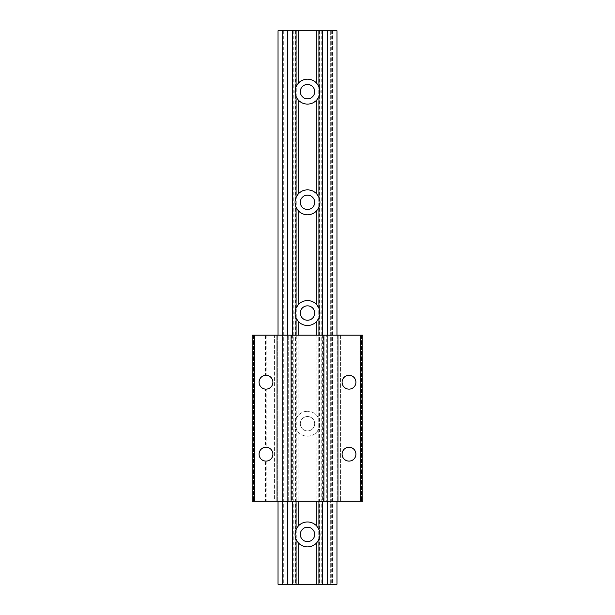 <?xml version="1.0" encoding="UTF-8"?>
<svg xmlns="http://www.w3.org/2000/svg" width="615" height="615" viewBox="0 0 615 615"><rect width="100%" height="100%" fill="white"/><g stroke="black" fill="none" stroke-linecap="round" stroke-linejoin="round"><path stroke-width="0.46" stroke-dasharray="3.08 2.31" d="M360.036 335.175L360.036 501.225L362.85 501.225L361.443 501.225L362.85 501.225L362.85 335.175L362.85 501.225L362.85 335.175L323.036 335.175L323.036 501.225L323.036 335.175L326.949 335.175L323.036 335.175L323.036 501.225L323.036 335.175L340.395 335.175L323.036 335.175L323.036 501.225L274.605 501.225L291.964 501.225L274.605 501.225L274.605 335.175L291.964 335.175L291.964 501.225L288.051 501.225L291.964 501.225L291.964 335.175L274.605 335.175L291.964 335.175L277.857 335.175L291.964 335.175L291.964 501.225L291.964 335.175L291.964 501.225L291.964 335.175L274.605 335.175L274.605 501.225L291.964 501.225L252.15 501.225L252.15 335.175L253.557 335.175L252.15 335.175L252.15 501.225L253.557 501.225L252.15 501.225L252.15 335.175L254.964 335.175L254.964 501.225M277.857 501.225L288.051 501.225L277.857 501.225L277.857 335.175L277.857 501.225M326.949 335.175L337.143 335.175L326.949 335.175L326.949 501.225L326.949 335.175M337.143 335.175L337.143 501.225L337.143 335.175M360.036 501.225L323.036 501.225L323.036 335.175L340.395 335.175L265.503 335.175L265.503 375.319A6.919 6.919 0 0 0 259.069 382.223A6.919 6.919 0 0 0 265.503 389.126L265.503 447.274A6.919 6.919 0 0 0 259.069 454.178A6.919 6.919 0 0 0 265.503 461.081L265.503 501.225M266.91 501.225L266.91 461.035L265.503 461.081M265.503 447.274L266.91 447.32A6.919 6.919 0 0 1 266.91 461.035M266.91 447.32L266.91 389.08L265.503 389.126M265.503 375.319L266.91 375.365A6.919 6.919 0 0 1 266.91 389.08M349.013 375.304A6.919 6.919 0 0 0 342.094 382.223A6.919 6.919 0 0 0 349.013 389.141A6.919 6.919 0 0 0 355.931 382.223A6.919 6.919 0 0 0 349.013 375.304M349.013 447.259A6.919 6.919 0 0 0 342.094 454.178A6.919 6.919 0 0 0 349.013 461.096A6.919 6.919 0 0 0 355.931 454.178A6.919 6.919 0 0 0 349.013 447.259M326.757 501.225L340.395 501.225L323.036 501.225L326.757 501.225L326.757 335.175L326.757 501.225M340.395 335.175L340.395 501.225L340.395 335.175M265.503 335.175L254.964 335.175M266.21 461.096L266.21 501.225M266.91 335.175L266.91 375.365M287.958 335.175L287.958 501.225M266.21 389.134L266.21 447.259M266.21 335.175L266.21 375.304M327.042 335.175L327.042 501.225M361.728 335.175L361.728 501.225L361.728 335.175M277.034 335.175L277.034 501.225M291.095 335.175L291.095 501.225M323.905 335.175L323.905 501.225M337.966 335.175L337.966 501.225M361.443 335.175L361.443 501.225L361.443 335.175M253.557 335.175L253.557 501.225L253.557 335.175M323.036 335.175L323.036 501.225L323.036 335.175M291.964 501.225L291.964 335.175L291.964 501.225M307.5 79.181A12.454 12.454 0 0 0 295.046 91.635A12.454 12.454 0 0 0 307.5 104.089A12.454 12.454 0 0 0 319.954 91.635A12.454 12.454 0 0 0 307.5 79.181M307.5 84.44A7.196 7.196 0 0 0 300.305 91.635A7.196 7.196 0 0 0 307.5 98.831A7.196 7.196 0 0 0 314.696 91.635A7.196 7.196 0 0 0 307.5 84.44M307.5 189.881A12.454 12.454 0 0 0 295.046 202.335A12.454 12.454 0 0 0 307.5 214.789A12.454 12.454 0 0 0 319.954 202.335A12.454 12.454 0 0 0 307.5 189.881M307.5 195.14A7.196 7.196 0 0 0 300.305 202.335A7.196 7.196 0 0 0 307.5 209.531A7.196 7.196 0 0 0 314.696 202.335A7.196 7.196 0 0 0 307.5 195.14M307.5 300.581A12.454 12.454 0 0 0 295.046 313.035A12.454 12.454 0 0 0 307.5 325.489A12.454 12.454 0 0 0 319.954 313.035A12.454 12.454 0 0 0 307.5 300.581M307.5 305.839A7.196 7.196 0 0 0 300.305 313.035A7.196 7.196 0 0 0 307.5 320.231A7.196 7.196 0 0 0 314.696 313.035A7.196 7.196 0 0 0 307.5 305.839M296.061 335.175L296.061 418.807C294.716 422.09 294.716 425.38 296.061 428.663L298.167 431.984A12.454 12.454 0 0 0 316.833 431.984L316.833 501.225M296.061 418.807L298.167 415.486A12.454 12.454 0 0 1 307.5 411.281A12.454 12.454 0 0 0 295.046 423.735A12.454 12.454 0 0 0 307.5 436.189A12.454 12.454 0 0 0 319.954 423.735A12.454 12.454 0 0 0 307.5 411.281A12.454 12.454 0 0 1 316.833 415.486L318.939 418.807C320.284 422.09 320.284 425.38 318.939 428.663L318.939 501.225M307.5 416.54A7.196 7.196 0 0 0 300.305 423.735A7.196 7.196 0 0 0 307.5 430.93A7.196 7.196 0 0 0 314.696 423.735A7.196 7.196 0 0 0 307.5 416.54A7.196 7.196 0 0 0 300.305 423.735A7.196 7.196 0 0 0 307.5 430.93A7.196 7.196 0 0 0 314.696 423.735A7.196 7.196 0 0 0 307.5 416.54M307.5 521.981A12.454 12.454 0 0 0 295.046 534.435A12.454 12.454 0 0 0 307.5 546.889A12.454 12.454 0 0 0 319.954 534.435A12.454 12.454 0 0 0 307.5 521.981M307.5 527.24A7.196 7.196 0 0 0 300.305 534.435A7.196 7.196 0 0 0 307.5 541.63A7.196 7.196 0 0 0 314.696 534.435A7.196 7.196 0 0 0 307.5 527.24M278.034 30.75L336.966 30.75M336.966 335.175L336.966 501.225M327.672 30.75L327.672 584.25L336.966 584.25M298.167 335.175L298.167 415.486M318.939 335.175L318.939 418.807M316.833 335.175L316.833 415.486M298.167 431.984L298.167 501.225M296.061 428.663L296.061 501.225M318.939 428.663L316.833 431.984M293.163 30.75L293.163 584.25L296.253 584.25L296.253 30.75L296.253 584.25L282.593 584.25L282.593 30.75L282.593 584.25L327.672 584.25M283.069 30.75L283.069 584.25M287.328 30.75L287.328 584.25L293.163 584.25M278.034 584.25L287.328 584.25M287.328 335.175L287.328 501.225M292.386 335.175L292.386 501.225M322.614 335.175L322.614 501.225M327.672 335.175L327.672 501.225M321.837 30.75L321.837 584.25M318.747 30.75L318.747 584.25L318.747 30.75M332.408 30.75L332.408 584.25L330.301 584.25L332.408 584.25L332.408 30.75M330.301 30.75L330.301 584.25L330.301 30.75M331.931 30.75L331.931 584.25M288.243 501.225L288.243 335.175L288.243 501.225M288.051 335.175L288.051 501.225L288.051 335.175M323.528 501.225L323.528 335.175M291.472 335.175L291.472 501.225M253.272 335.175L253.272 501.225L253.272 335.175M283.292 30.75L283.292 584.25M295.554 30.75L295.554 584.25M293.878 30.75L293.878 584.25M321.122 30.75L321.122 584.25M319.446 30.75L319.446 584.25M331.708 30.75L331.708 584.25M278.034 335.175L278.034 501.225"/><path stroke-width="0.92" d="M265.988 447.259A6.919 6.919 0 0 0 259.069 454.178A6.919 6.919 0 0 0 265.988 461.096A6.919 6.919 0 0 0 272.906 454.178A6.919 6.919 0 0 0 265.988 447.259M265.988 375.304A6.919 6.919 0 0 0 259.069 382.223A6.919 6.919 0 0 0 265.988 389.141A6.919 6.919 0 0 0 272.906 382.223A6.919 6.919 0 0 0 265.988 375.304M349.013 375.304A6.919 6.919 0 0 0 342.094 382.223A6.919 6.919 0 0 0 349.013 389.141A6.919 6.919 0 0 0 355.931 382.223A6.919 6.919 0 0 0 349.013 375.304M349.013 447.259A6.919 6.919 0 0 0 342.094 454.178A6.919 6.919 0 0 0 349.013 461.096A6.919 6.919 0 0 0 355.931 454.178A6.919 6.919 0 0 0 349.013 447.259M254.418 335.175L254.418 501.225L252.15 501.225L252.15 335.175L362.85 335.175L362.85 501.225L360.582 501.225L360.582 335.175M254.418 501.225L277.034 501.225L277.034 335.175L277.034 501.225L291.095 501.225L291.095 335.175L291.095 501.225L337.966 501.225L337.966 335.175L337.966 501.225L360.582 501.225M323.905 335.175L323.905 501.225L323.905 335.175M336.966 335.175L336.966 30.75L296.061 30.75L296.061 86.707C294.716 89.99 294.716 93.272 296.061 96.563L298.167 99.884A12.454 12.454 0 0 0 316.833 99.884L316.833 194.086L318.939 197.407C320.284 200.69 320.284 203.98 318.939 207.263L318.939 308.107C320.284 311.39 320.284 314.68 318.939 317.963L318.939 335.175M296.061 86.707L298.167 83.386A12.454 12.454 0 0 1 316.833 83.386L318.939 86.707C320.284 89.99 320.284 93.272 318.939 96.563L318.939 197.407M307.5 84.44A7.196 7.196 0 0 0 300.305 91.635A7.196 7.196 0 0 0 307.5 98.831A7.196 7.196 0 0 0 314.696 91.635A7.196 7.196 0 0 0 307.5 84.44M296.061 96.563L296.061 197.407C294.716 200.69 294.716 203.98 296.061 207.263L298.167 210.584A12.454 12.454 0 0 0 316.833 210.584L316.833 304.786L318.939 308.107M296.061 197.407L298.167 194.086A12.454 12.454 0 0 1 316.833 194.086M307.5 195.14A7.196 7.196 0 0 0 300.305 202.335A7.196 7.196 0 0 0 307.5 209.531A7.196 7.196 0 0 0 314.696 202.335A7.196 7.196 0 0 0 307.5 195.14M296.061 207.263L296.061 308.107C294.716 311.39 294.716 314.68 296.061 317.963L298.167 321.284A12.454 12.454 0 0 0 316.833 321.284L316.833 335.175M296.061 308.107L298.167 304.786A12.454 12.454 0 0 1 316.833 304.786M307.5 305.839A7.196 7.196 0 0 0 300.305 313.035A7.196 7.196 0 0 0 307.5 320.231A7.196 7.196 0 0 0 314.696 313.035A7.196 7.196 0 0 0 307.5 305.839M296.061 501.225L296.061 529.507C294.716 532.79 294.716 536.08 296.061 539.363L298.167 542.684A12.454 12.454 0 0 0 316.833 542.684L316.833 584.25L278.034 584.25L278.034 501.225M296.061 529.507L298.167 526.186A12.454 12.454 0 0 1 316.833 526.186L318.939 529.507C320.284 532.79 320.284 536.08 318.939 539.363L318.939 584.25L316.833 584.25M307.5 527.24A7.196 7.196 0 0 0 300.305 534.435A7.196 7.196 0 0 0 307.5 541.63A7.196 7.196 0 0 0 314.696 534.435A7.196 7.196 0 0 0 307.5 527.24M336.966 501.225L336.966 584.25L318.939 584.25M298.167 321.284L298.167 335.175M296.061 317.963L296.061 335.175M298.167 210.584L298.167 304.786M298.167 99.884L298.167 194.086M298.167 30.75L298.167 83.386M318.939 207.263L316.833 210.584M318.939 317.963L316.833 321.284M318.939 96.563L316.833 99.884M316.833 30.75L316.833 83.386M318.939 30.75L318.939 86.707M298.167 501.225L298.167 526.186M318.939 501.225L318.939 529.507M316.833 501.225L316.833 526.186M298.167 542.684L298.167 584.25M296.061 539.363L296.061 584.25M318.939 539.363L316.833 542.684M296.061 30.75L287.328 30.75L287.328 335.175M287.328 501.225L287.328 584.25M287.328 30.75L278.034 30.75L278.034 335.175M292.386 30.75L292.386 335.175M292.386 501.225L292.386 584.25M322.614 30.75L322.614 335.175M322.614 501.225L322.614 584.25M327.672 30.75L327.672 335.175M327.672 501.225L327.672 584.25"/></g></svg>
